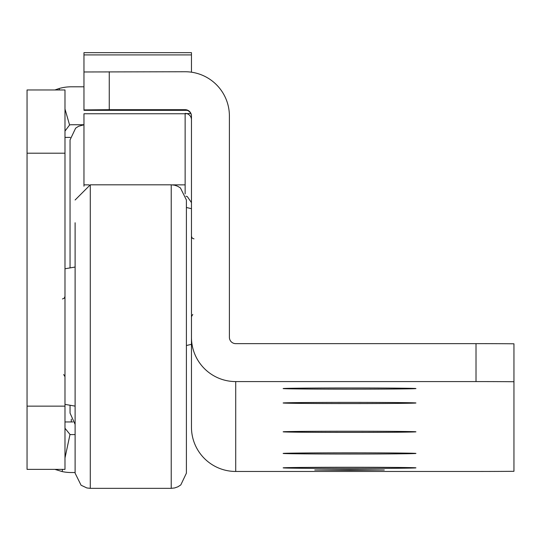 <?xml version="1.0" encoding="UTF-8"?>
<svg xmlns="http://www.w3.org/2000/svg" width="541" height="541" viewBox="0 0 541 541"><rect width="100%" height="100%" fill="white"/><g stroke="black" fill="none" stroke-linecap="round" stroke-linejoin="round"><path stroke-width="0.81" d="M72.9 421.946L64.988 421.946M75.111 434.592L71.311 434.592A6.323 6.323 0 0 1 69.999 434.45L64.988 458.017M75.111 472.53L71.311 472.53A44.261 44.261 0 0 1 62.114 471.563L54.884 469.372M59.53 89.968L59.111 88.521A44.261 44.261 0 0 1 71.311 86.803L83.963 86.803M64.988 131.071L69.573 124.991A6.323 6.323 0 0 1 71.311 124.741L83.963 124.741M64.988 406.135L64.988 89.968L27.05 89.968L27.05 469.372L64.988 469.372L64.988 406.135L27.05 406.135M69.573 124.991L64.988 109.018M54.884 89.968L59.111 88.521M62.58 469.372L62.114 471.563M69.999 434.45L64.988 428.269M64.988 137.394L70.262 137.394M75.111 222.757L75.111 473.165L81.076 485.23L86.858 487.948L90.286 488.34L171.226 488.34L174.648 487.948L177.901 486.792L180.802 484.932L186.402 473.165L186.402 199.994L180.43 187.93L177.576 186.212L174.533 185.184L171.226 184.819L171.226 488.34M75.111 336.576L75.111 450.396M415.934 388.566A66.394 0.588 -0 0 1 349.54 389.155A66.394 0.588 -0 0 1 283.146 388.566A66.394 0.588 -0 0 1 283.146 388.56A66.394 0.588 -0 0 1 349.54 387.971A66.394 0.588 -0 0 1 415.934 388.56A66.394 0.588 -0 0 1 415.934 388.566M415.934 402.977A66.394 0.588 -0 0 1 349.54 403.572A66.394 0.588 -0 0 1 283.146 402.977L283.146 402.977A66.394 0.588 -0 0 1 349.54 402.389A66.394 0.588 -0 0 1 415.934 402.977L415.934 402.977M415.934 431.813A66.394 0.588 -0 0 1 349.54 432.401A66.394 0.588 -0 0 1 283.146 431.813A66.394 0.588 -0 0 1 283.146 431.806A66.394 0.588 -0 0 1 349.54 431.224A66.394 0.588 -0 0 1 415.934 431.806A66.394 0.588 -0 0 1 415.934 431.813M415.934 453.439A66.394 0.588 -0 0 1 349.54 454.027A66.394 0.588 -0 0 1 283.146 453.439A66.394 0.588 -0 0 1 283.146 453.432A66.394 0.588 -0 0 1 349.54 452.844A66.394 0.588 -0 0 1 415.934 453.432A66.394 0.588 -0 0 1 415.934 453.439M415.934 467.857A66.394 0.588 -0 0 1 349.54 468.445A66.394 0.588 -0 0 1 283.146 467.857A66.394 0.588 -0 0 1 283.146 467.85A66.394 0.588 -0 0 1 349.54 467.262A66.394 0.588 -0 0 1 415.934 467.85A66.394 0.588 -0 0 1 415.934 467.857M349.54 469.683L384.32 469.994L349.54 470.305L314.761 469.994L349.54 469.683M187.172 110.337L83.963 110.337L83.963 109.911L109.255 109.688L185.137 109.688A6.323 6.323 180 0 1 191.46 116.011L191.46 337.32A44.261 44.261 -0 0 0 235.72 381.581L476.012 381.581A50.59 0.453 180 0 1 513.95 381.73L513.95 471.306A50.59 0.453 180 0 1 476.012 471.461L235.72 471.461A44.261 44.261 180 0 1 191.46 427.194L191.46 337.32L191.46 344.313L186.402 345.53M89.076 184.866L83.963 184.866L83.963 186.199M191.46 72.203L191.46 52.66L83.963 52.66L83.963 72.338M513.95 381.73L513.95 343.792A50.59 0.453 180 0 0 476.012 343.643L235.72 343.643A6.323 6.323 -0 0 1 229.398 337.32L229.398 116.011A44.261 44.261 180 0 0 185.137 71.743L83.963 71.973L83.963 109.911M83.963 184.866L83.963 113.752L185.137 113.752L185.137 193.928M185.928 196.234A6.323 6.323 180 0 1 187.294 196.566L191.46 202.625M190.75 113.414L185.137 113.752M185.137 113.414A6.323 6.323 180 0 1 191.46 119.737M185.137 109.688L185.137 109.999A6.323 6.323 180 0 1 191.46 116.322M70.046 405.601L70.046 413.087L70.046 405.601M70.046 267.552L70.046 139.923L75.645 128.149L78.546 126.29L83.963 124.795M71.311 421.946L71.311 419.153M64.988 153.198L27.05 153.198M75.111 199.994L90.286 184.819L90.286 488.34M185.137 184.866L172.437 184.866M476.012 343.643L476.012 381.581M235.72 471.461L235.72 381.581M109.255 71.743L109.255 109.688M191.46 54.905L83.963 54.905M63.682 374.521L64.988 376.732M64.988 268.769L75.111 267.044M64.988 404.384L75.111 406.115M62.458 298.957L64.237 298.226L64.988 296.421M90.286 184.819L171.226 184.819M191.46 52.66L83.963 52.66M192.765 314.443L191.46 316.661M191.46 208.698L186.402 207.48M193.989 238.879L192.211 238.155L191.46 236.349M75.111 424.401L70.046 413.087"/></g></svg>
